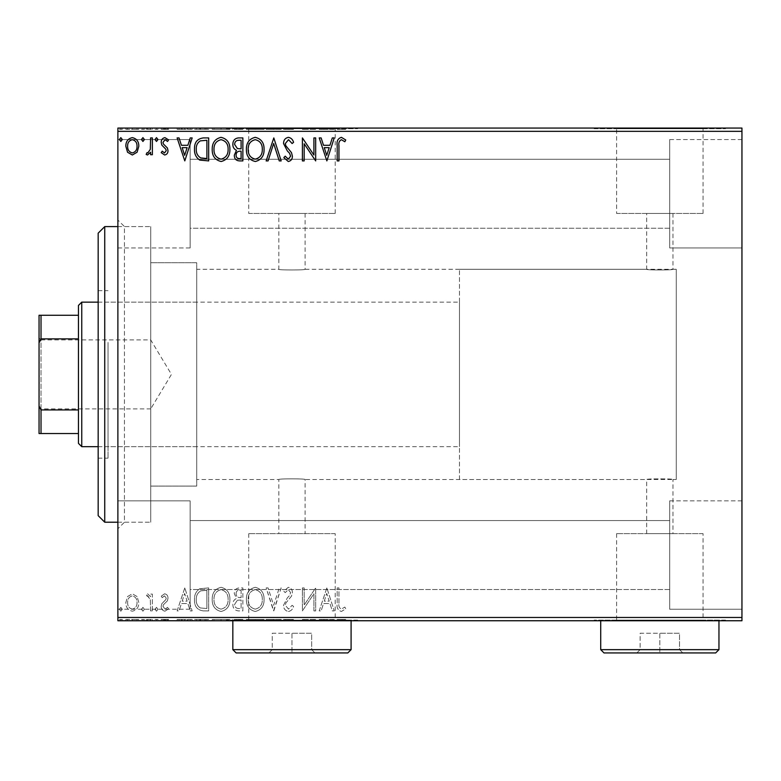 <?xml version="1.0" encoding="UTF-8"?>
<svg xmlns="http://www.w3.org/2000/svg" width="781" height="781" viewBox="0 0 781 781"><rect width="100%" height="100%" fill="white"/><g stroke="black" fill="none" stroke-linecap="round" stroke-linejoin="round"><path stroke-width="0.59" stroke-dasharray="3.9 2.93" d="M117.882 226.597L150.723 226.597L150.723 522.216L150.723 226.597L150.723 522.216L150.723 226.597L124.452 226.597L124.452 522.216L117.882 528.776L117.882 220.027L117.882 528.776M117.882 522.216L150.723 522.216L124.452 522.216L124.452 226.597L117.882 220.027M459.472 479.514L459.472 269.299L459.472 479.514L676.258 479.514L676.258 269.299L676.258 479.514L672.978 479.514L672.978 533.638L646.697 533.638L646.697 479.514C645.877 478.616 673.769 478.616 672.978 479.514C673.788 478.616 645.887 478.616 646.697 479.514L305.098 479.514C305.918 478.616 278.016 478.616 278.827 479.514C278.007 478.616 305.898 478.616 305.098 479.514L305.098 533.638L278.827 533.638L305.098 533.638M459.472 269.299L676.258 269.299L676.258 479.514L676.258 269.299L672.978 269.299C673.788 270.197 645.907 270.197 646.697 269.299L305.098 269.299C305.918 270.197 278.026 270.197 278.827 269.299L196.714 269.299L196.714 479.514L278.827 479.514L278.827 533.638M646.697 533.638L672.978 533.638M335.186 533.638L248.739 533.638L335.186 533.638L335.186 620.094L248.739 620.094L335.186 620.094M248.739 533.638L248.739 620.094M703.056 533.638L616.609 533.638L703.056 533.638L703.056 620.094L616.609 620.094L703.056 620.094M616.609 533.638L616.609 620.094M725.529 620.094L594.146 620.094L725.529 620.094L725.529 620.749L594.146 620.749L725.529 620.749M594.146 620.094L594.146 620.749M357.659 620.094L226.275 620.094L357.659 620.094L357.659 620.749L226.275 620.749L357.659 620.749M226.275 620.094L226.275 620.749M305.098 213.457L305.098 269.299C305.908 270.197 278.007 270.197 278.827 269.299L278.827 213.457L305.098 213.457L278.827 213.457M672.978 213.457L672.978 269.299C673.778 270.197 645.887 270.197 646.697 269.299L646.697 213.457L672.978 213.457L646.697 213.457M616.609 213.457L703.056 213.457L616.609 213.457L616.609 128.719L703.056 128.719L616.609 128.719M703.056 213.457L703.056 128.719M248.739 213.457L335.186 213.457L248.739 213.457L248.739 128.719L335.186 128.719L248.739 128.719M335.186 213.457L335.186 128.719M226.275 128.719L357.659 128.719L226.275 128.719L226.275 128.064L357.659 128.064L226.275 128.064M357.659 128.719L357.659 128.064M594.146 128.719L725.529 128.719L594.146 128.719L594.146 128.064L725.529 128.064L594.146 128.064M725.529 128.719L725.529 128.064M669.688 139.555L741.95 139.555L741.95 247.948L741.95 139.555L741.95 247.948L741.95 139.555L669.688 139.555L669.688 247.948L741.95 247.948L669.688 247.948L669.688 139.555M669.688 500.865L741.95 500.865L741.95 609.248L741.95 500.865L741.95 609.248L741.95 500.865L669.688 500.865L669.688 609.248L741.95 609.248L669.688 609.248L669.688 500.865M190.144 247.948L117.882 247.948L117.882 139.555L117.882 247.948L117.882 139.555L117.882 247.948L190.144 247.948L190.144 139.555L117.882 139.555L190.144 139.555L190.144 247.948M190.144 609.248L117.882 609.248L117.882 500.865L117.882 609.248L117.882 500.865L117.882 609.248L190.144 609.248L190.144 500.865L117.882 500.865L190.144 500.865L190.144 609.248M196.714 486.085L150.723 486.085L150.723 262.728L150.723 486.085L150.723 262.728L150.723 486.085L196.714 486.085L196.714 262.728L150.723 262.728L196.714 262.728L196.714 486.085M669.688 228.237L190.144 228.237L190.144 159.265L190.144 228.237L190.144 159.265L190.144 228.237L669.688 228.237L669.688 159.265L190.144 159.265L669.688 159.265L669.688 228.237M669.688 589.548L190.144 589.548L190.144 520.566L190.144 589.548L190.144 520.566L190.144 589.548L669.688 589.548L669.688 520.566L190.144 520.566L669.688 520.566L669.688 589.548M137.095 596.577L132.321 593.794L127.557 596.567L125.839 602.542C125.79 607.306 127.957 610.186 132.321 611.191C136.695 610.195 138.852 607.315 138.813 602.542L137.095 596.577L132.321 593.794L127.557 596.567L125.839 602.542C125.79 607.306 127.957 610.186 132.321 611.191C136.695 610.195 138.852 607.315 138.813 602.542L137.095 596.577M152.363 610.898L152.363 594.097L150.596 594.097L150.596 596.567L147.521 593.794L146.174 594.37L147.023 596.157L147.814 595.864L150.323 599.486L150.596 610.898L152.363 610.898L152.363 594.097L150.596 594.097L150.596 596.567L147.521 593.794L146.174 594.37L150.323 599.486L150.596 610.898L152.363 610.898M164.625 593.794L161.208 596.186L162.243 597.631L164.518 595.864L166.226 598.119L165.797 599.652L161.794 603.742L161.208 606.339C161.189 609.034 162.438 610.654 164.937 611.191L168.579 608.916L167.564 607.354L165.142 609.131L162.975 606.427L163.395 604.816L167.427 600.794L167.993 598.207C168.032 595.737 166.909 594.273 164.625 593.794L161.208 596.186L162.243 597.631L164.518 595.864L166.226 598.119L165.797 599.652L161.794 603.742L161.208 606.339C161.189 609.034 162.438 610.654 164.937 611.191L168.579 608.916L167.564 607.354L165.142 609.131L162.975 606.427L163.395 604.816L167.427 600.794L167.993 598.207C168.032 595.737 166.909 594.273 164.625 593.794M203.324 610.898L208.673 610.898L208.673 587.908L199.711 588.728C195.982 591.324 194.254 594.976 194.518 599.691C194.254 606.32 197.193 610.059 203.324 610.898L208.673 610.898L208.673 587.908L199.711 588.728C195.982 591.324 194.254 594.976 194.518 599.691C194.254 606.32 197.193 610.059 203.324 610.898M242.862 610.898L242.862 587.908L239.611 587.908C236.106 588.073 234.339 589.977 234.31 593.599L236.467 598.49C234.027 599.662 232.816 601.614 232.836 604.367C232.865 608.165 234.671 610.342 238.264 610.898L242.862 610.898L242.862 587.908L239.611 587.908C236.106 588.073 234.339 589.977 234.31 593.599L236.467 598.49C234.027 599.662 232.816 601.614 232.836 604.367C232.865 608.165 234.671 610.342 238.264 610.898L242.862 610.898M273.809 610.898L281.18 587.908L279.256 587.908L273.662 605.343L268.078 587.908L266.145 587.908L273.516 610.898L281.18 587.908L279.256 587.908L273.662 605.343L268.078 587.908L266.145 587.908L273.809 610.898M313.903 610.898L315.67 610.898L315.67 587.908L304.17 605.05L304.17 587.908L302.403 587.908L302.403 610.898L313.903 593.785L313.903 610.898L315.67 610.898L315.67 587.908L304.17 605.05L304.17 587.908L302.403 587.908L302.403 610.898L313.903 593.785L313.903 610.898M338.954 603.196L338.954 587.908L337.187 587.908L337.187 603.43C336.484 607.608 337.88 610.293 341.395 611.484L345.739 608.829L344.841 607.062L341.414 609.131C339.237 607.989 338.417 606.017 338.954 603.196L338.954 587.908L337.187 587.908L337.187 603.43C336.484 607.608 337.88 610.293 341.395 611.484L345.739 608.829L344.841 607.062L341.414 609.131C339.237 607.989 338.417 606.017 338.954 603.196M741.95 617.468L117.882 617.468L117.882 620.749L741.95 620.749L741.95 128.064L117.882 128.064L117.882 131.345L741.95 131.345M117.882 617.468L117.882 131.345M326.868 587.908L319.204 610.898L321.137 610.898L323.5 603.528L329.953 603.528L332.315 610.898L334.239 610.898L326.868 587.908L319.204 610.898L321.137 610.898L323.5 603.528L329.953 603.528L332.315 610.898L334.239 610.898L326.868 587.908M288.394 611.484C291.069 610.947 292.797 609.268 293.558 606.456L292.123 605.295L288.521 609.131L285.309 605.226L285.885 602.971L291.479 596.176L292.387 592.681C292.416 589.694 291.049 587.908 288.277 587.312L283.835 591.207L285.221 592.623L288.296 589.675L290.62 592.584L289.546 595.552L287.359 597.846L283.542 605.265C283.571 608.711 285.192 610.781 288.394 611.484C291.069 610.947 292.797 609.268 293.558 606.456L292.123 605.295L288.521 609.131L285.309 605.226L285.885 602.971L291.479 596.176L292.387 592.681C292.416 589.694 291.049 587.908 288.277 587.312L283.835 591.207L285.221 592.623L288.296 589.675L290.62 592.584L289.546 595.552L287.359 597.846L283.542 605.265C283.571 608.711 285.192 610.781 288.394 611.484M264.085 599.505C264.212 592.945 261.303 588.884 255.358 587.312C249.266 588.728 246.288 592.759 246.396 599.388C246.288 605.958 249.227 609.99 255.211 611.484C261.215 610.039 264.163 606.046 264.085 599.505C264.212 592.945 261.303 588.884 255.358 587.312C249.266 588.728 246.288 592.759 246.396 599.388C246.288 605.958 249.227 609.99 255.211 611.484C261.215 610.039 264.163 606.046 264.085 599.505M229.897 599.505C230.024 592.945 227.115 588.884 221.16 587.312C215.078 588.728 212.09 592.759 212.207 599.388C212.09 605.958 215.029 609.99 221.023 611.484C227.017 610.039 229.975 606.046 229.897 599.505C230.024 592.945 227.115 588.884 221.16 587.312C215.078 588.728 212.09 592.759 212.207 599.388C212.09 605.958 215.029 609.99 221.023 611.484C227.017 610.039 229.975 606.046 229.897 599.505M184.794 587.908L177.131 610.898L179.054 610.898L181.417 603.528L187.87 603.528L190.232 610.898L192.165 610.898L184.794 587.908L177.131 610.898L179.054 610.898L181.417 603.528L187.87 603.528L190.232 610.898L192.165 610.898L184.794 587.908M157.967 609.278L156.493 607.354L155.019 609.278L156.493 611.191L157.967 609.278L156.493 607.354L155.019 609.278L156.493 611.191L157.967 609.278M144.407 609.278L142.933 607.354L141.459 609.278L142.933 611.191L144.407 609.278L142.933 607.354L141.459 609.278L142.933 611.191L144.407 609.278M122.305 609.278L120.83 607.354L119.356 609.278L120.83 611.191L122.305 609.278L120.83 607.354L119.356 609.278L120.83 611.191L122.305 609.278M137.095 620.749L125.839 620.749L138.813 620.749L137.095 620.749L137.095 619.431L132.321 619.431L132.321 620.749L137.036 620.749L132.321 620.749L132.321 619.431L127.557 619.431L127.557 620.749M152.363 620.749L146.174 620.749L152.363 620.749L152.363 619.431L152.363 620.749M164.625 620.749L168.579 620.749L162.975 620.749L167.993 620.749L164.625 620.749L164.625 619.431L161.208 619.431L161.208 620.749L161.208 619.431L162.243 619.431L162.243 620.749M203.324 620.749L194.518 620.749L203.324 620.749L203.324 619.431L208.673 619.431L208.673 620.749L208.673 619.431L199.711 619.431L199.711 620.749M242.862 620.749L232.836 620.749L242.862 620.749L242.862 619.431L242.862 620.749M273.809 620.749L266.145 620.749L273.809 620.749L273.809 619.431L281.18 619.431L281.18 620.749M315.299 619.431L302.403 619.431L313.903 619.431L313.903 620.749L302.403 620.749L313.903 620.749L313.903 619.431L315.67 619.431L315.299 620.749M338.954 620.749L345.739 620.749L338.954 620.749L338.954 619.431L338.954 620.749M326.868 620.749L319.204 620.749L334.239 620.749L326.868 620.749L326.868 619.431L326.575 620.749M288.394 620.749L293.558 620.749L283.542 620.749L288.394 620.749L288.394 619.431L293.558 619.431L293.558 620.749M264.085 620.749L246.396 620.749L264.085 620.749L264.085 619.431L255.358 619.431L255.358 620.749M229.897 620.749L212.207 620.749L229.897 620.749L229.897 619.431L221.16 619.431L221.16 620.749M184.794 620.749L177.131 620.749L192.165 620.749L184.794 620.749L184.794 619.431L184.501 620.749M157.967 620.749L155.019 620.749L157.967 620.749L157.967 619.431L156.493 619.431L156.493 620.749L156.493 619.431L155.019 619.431L155.019 620.749M144.407 620.749L141.459 620.749L144.407 620.749L144.407 619.431L142.933 619.431L142.933 620.749L142.933 619.431L141.459 619.431L141.459 620.749M122.305 620.749L119.356 620.749L122.305 620.749L122.305 619.431L120.83 619.431L120.83 620.749L120.83 619.431L119.356 619.431L119.356 620.749M137.095 128.064L125.839 128.064L138.813 128.064L137.095 128.064L137.095 129.373L132.321 129.373L132.321 128.064L137.036 128.064L132.321 128.064L132.321 129.373L127.557 129.373L127.557 128.064M152.363 128.064L146.174 128.064L152.363 128.064L152.363 129.373L152.363 128.064M164.625 128.064L168.579 128.064L162.975 128.064L167.993 128.064L164.625 128.064L164.625 129.373L161.208 129.373L161.208 128.064L161.208 129.373L162.243 129.373L162.243 128.064M203.324 128.064L194.518 128.064L203.324 128.064L203.324 129.373L208.673 129.373L208.673 128.064L208.673 129.373L199.711 129.373L199.711 128.064M242.862 128.064L232.836 128.064L242.862 128.064L242.862 129.373L242.862 128.064M273.809 128.064L266.145 128.064L273.809 128.064L273.809 129.373L281.18 129.373L281.18 128.064M315.299 129.373L302.403 129.373L313.903 129.373L313.903 128.064L302.403 128.064L313.903 128.064L313.903 129.373L315.67 129.373L315.299 128.064M338.954 128.064L345.739 128.064L338.954 128.064L338.954 129.373L338.954 128.064M326.868 128.064L319.204 128.064L334.239 128.064L326.868 128.064L326.868 129.373L326.575 128.064M288.394 128.064L293.558 128.064L283.542 128.064L288.394 128.064L288.394 129.373L293.558 129.373L293.558 128.064M264.085 128.064L246.396 128.064L264.085 128.064L264.085 129.373L255.358 129.373L255.358 128.064M229.897 128.064L212.207 128.064L229.897 128.064L229.897 129.373L221.16 129.373L221.16 128.064M184.794 128.064L177.131 128.064L192.165 128.064L184.794 128.064L184.794 129.373L184.501 128.064M157.967 128.064L155.019 128.064L157.967 128.064L157.967 129.373L156.493 129.373L156.493 128.064L156.493 129.373L155.019 129.373L155.019 128.064M144.407 128.064L141.459 128.064L144.407 128.064L144.407 129.373L142.933 129.373L142.933 128.064L142.933 129.373L141.459 129.373L141.459 128.064M122.305 128.064L119.356 128.064L122.305 128.064L122.305 129.373L120.83 129.373L120.83 128.064L120.83 129.373L119.356 129.373L119.356 128.064M196.714 479.514L196.714 269.299M337.187 129.373L341.395 129.373L337.187 129.373L337.187 128.064M345.739 129.373L341.414 129.373L341.395 128.064L341.414 129.373L345.739 129.373L345.739 128.064M344.841 129.373L344.841 128.064M342.576 129.373L342.576 128.064M326.575 129.373L319.204 129.373L319.204 128.064M319.204 129.373L321.137 129.373L321.137 128.064M321.137 129.373L323.5 129.373L323.5 128.064M323.5 129.373L329.953 129.373L329.953 128.064M329.953 129.373L332.315 129.373L332.315 128.064M332.315 129.373L334.239 129.373L334.239 128.064M334.239 129.373L326.868 129.373M324.252 129.373L329.201 129.373L324.252 129.373L324.252 128.064L329.201 128.064L324.252 128.064M326.731 129.373L326.731 128.064M329.201 129.373L329.201 128.064M304.17 129.373L304.17 128.064L304.17 129.373M302.403 129.373L302.403 128.064L302.403 129.373M302.803 129.373L302.803 128.064M293.558 129.373L292.123 129.373L292.123 128.064M292.123 129.373L288.521 129.373L288.521 128.064M288.521 129.373L285.309 129.373L285.309 128.064M285.309 129.373L285.885 129.373L285.885 128.064M285.885 129.373L291.479 129.373L291.479 128.064M291.479 129.373L292.387 129.373L292.387 128.064M292.387 129.373L288.277 129.373L288.277 128.064L288.296 129.373L283.835 129.373L283.835 128.064M283.835 129.373L285.221 129.373L285.221 128.064M285.221 129.373L290.62 129.373L290.62 128.064M290.62 129.373L289.546 129.373L289.546 128.064M289.546 129.373L287.359 129.373L287.359 128.064M287.359 129.373L283.542 129.373L283.542 128.064M283.542 129.373L288.394 129.373M281.18 129.373L279.256 129.373L279.256 128.064M279.256 129.373L273.662 129.373L273.662 128.064M273.662 129.373L268.078 129.373L268.078 128.064M268.078 129.373L266.145 129.373L266.145 128.064M266.145 129.373L273.516 129.373L273.516 128.064M255.358 129.373L246.396 129.373L246.396 128.064M246.396 129.373L255.211 129.373L255.211 128.064M255.211 129.373L264.085 129.373M255.28 129.373L248.173 129.373L262.318 129.373L255.28 129.373L255.28 128.064L248.173 128.064L262.318 128.064L255.28 128.064L255.28 129.373M248.173 129.373L248.173 128.064M262.318 129.373L262.318 128.064M234.31 129.373L242.862 129.373L234.31 129.373L234.31 128.064M236.467 129.373L236.467 128.064M232.836 129.373L232.836 128.064M238.264 129.373L238.264 128.064M237.385 129.373L241.095 129.373L234.612 129.373L237.385 129.373L237.385 128.064L240.197 128.064L236.087 128.064L241.095 128.064L237.385 128.064M236.087 129.373L241.095 129.373L236.087 129.373L236.087 128.064M239.259 129.373L239.259 128.064M241.095 129.373L241.095 128.064L241.095 129.373M240.187 129.373L240.187 128.064L240.197 129.373M234.612 129.373L234.612 128.064M239.074 129.373L239.074 128.064M221.16 129.373L212.207 129.373L212.207 128.064M212.207 129.373L221.023 129.373L221.023 128.064M221.023 129.373L229.897 129.373M221.082 129.373L213.974 129.373L228.12 129.373L221.082 129.373L221.082 128.064L213.974 128.064L228.12 128.064L221.082 128.064L221.082 129.373M213.974 129.373L213.974 128.064M228.12 129.373L228.12 128.064M199.711 129.373L194.518 129.373L194.518 128.064M194.518 129.373L203.324 129.373M205.735 129.373L196.285 129.373L205.735 129.373L205.735 128.064L206.897 128.064L196.285 128.064L205.735 128.064M206.897 129.373L206.897 128.064L206.897 129.373M200.649 129.373L200.649 128.064M196.285 129.373L196.285 128.064M200.268 129.373L200.268 128.064M184.501 129.373L177.131 129.373L177.131 128.064M177.131 129.373L179.054 129.373L179.054 128.064M179.054 129.373L181.417 129.373L181.417 128.064M181.417 129.373L187.87 129.373L187.87 128.064M187.87 129.373L190.232 129.373L190.232 128.064M190.232 129.373L192.165 129.373L192.165 128.064M192.165 129.373L184.794 129.373M182.168 129.373L187.118 129.373L182.168 129.373L182.168 128.064L187.118 128.064L182.168 128.064M184.648 129.373L184.648 128.064M187.118 129.373L187.118 128.064M162.243 129.373L164.518 129.373L164.518 128.064M164.518 129.373L166.226 129.373L166.226 128.064M166.226 129.373L165.797 128.064M165.797 129.373L161.794 129.373L161.794 128.064M161.794 129.373L164.937 129.373L164.937 128.064M164.937 129.373L168.579 129.373L168.579 128.064M168.579 129.373L167.564 129.373L167.564 128.064M167.564 129.373L165.142 129.373L165.142 128.064M165.142 129.373L162.975 129.373L162.975 128.064M162.975 129.373L163.395 128.064M163.395 129.373L165.279 129.373L165.279 128.064M165.279 129.373L167.427 129.373L167.427 128.064M167.427 129.373L167.993 129.373L167.993 128.064M167.993 129.373L164.625 129.373M155.019 129.373L157.967 129.373M147.521 129.373L152.363 129.373L150.596 129.373L150.596 128.064L150.596 129.373L147.521 129.373L147.521 128.064M146.174 129.373L146.174 128.064M147.023 129.373L147.023 128.064M147.814 129.373L147.814 128.064M150.323 129.373L150.323 128.064M150.596 129.373L150.596 128.064M141.459 129.373L144.407 129.373M127.557 129.373L125.839 129.373L125.839 128.064M125.839 129.373L138.813 129.373L138.813 128.064M138.813 129.373L137.095 129.373M132.321 129.373L137.036 129.373L132.321 129.373L132.321 128.064L132.321 129.373M127.606 129.373L127.606 128.064M137.036 129.373L137.036 128.064M119.356 129.373L122.305 129.373M337.187 619.431L341.395 619.431L337.187 619.431L337.187 620.749M345.739 619.431L341.414 619.431L341.395 620.749L341.414 619.431L345.739 619.431L345.739 620.749M344.841 619.431L344.841 620.749M342.576 619.431L342.576 620.749M326.575 619.431L319.204 619.431L319.204 620.749M319.204 619.431L321.137 619.431L321.137 620.749M321.137 619.431L323.5 619.431L323.5 620.749M323.5 619.431L329.953 619.431L329.953 620.749M329.953 619.431L332.315 619.431L332.315 620.749M332.315 619.431L334.239 619.431L334.239 620.749M334.239 619.431L326.868 619.431M324.252 619.431L329.201 619.431L324.252 619.431L324.252 620.749L329.201 620.749L324.252 620.749M326.731 619.431L326.731 620.749M329.201 619.431L329.201 620.749M304.17 619.431L304.17 620.749L304.17 619.431M302.403 619.431L302.403 620.749L302.403 619.431M302.803 619.431L302.803 620.749M293.558 619.431L292.123 619.431L292.123 620.749M292.123 619.431L288.521 619.431L288.521 620.749M288.521 619.431L285.309 619.431L285.309 620.749M285.309 619.431L285.885 619.431L285.885 620.749M285.885 619.431L291.479 619.431L291.479 620.749M291.479 619.431L292.387 619.431L292.387 620.749M292.387 619.431L288.277 619.431L288.277 620.749L288.296 619.431L283.835 619.431L283.835 620.749M283.835 619.431L285.221 619.431L285.221 620.749M285.221 619.431L290.62 619.431L290.62 620.749M290.62 619.431L289.546 619.431L289.546 620.749M289.546 619.431L287.359 619.431L287.359 620.749M287.359 619.431L283.542 619.431L283.542 620.749M283.542 619.431L288.394 619.431M281.18 619.431L279.256 619.431L279.256 620.749M279.256 619.431L273.662 619.431L273.662 620.749M273.662 619.431L268.078 619.431L268.078 620.749M268.078 619.431L266.145 619.431L266.145 620.749M266.145 619.431L273.516 619.431L273.516 620.749M255.358 619.431L246.396 619.431L246.396 620.749M246.396 619.431L255.211 619.431L255.211 620.749M255.211 619.431L264.085 619.431M255.28 619.431L248.173 619.431L262.318 619.431L255.28 619.431L255.28 620.749L248.173 620.749L262.318 620.749L255.28 620.749L255.28 619.431M248.173 619.431L248.173 620.749M262.318 619.431L262.318 620.749M234.31 619.431L242.862 619.431L234.31 619.431L234.31 620.749M236.467 619.431L236.467 620.749M232.836 619.431L232.836 620.749L232.836 620.094L351.089 620.094L232.836 620.094M238.264 619.431L238.264 620.749M237.385 619.431L241.095 619.431L234.612 619.431L237.385 619.431L237.385 620.749L240.197 620.749L236.087 620.749L241.095 620.749L237.385 620.749M236.087 619.431L241.095 619.431L236.087 619.431L236.087 620.749M239.259 619.431L239.259 620.749M241.095 619.431L241.095 620.749L241.095 619.431M240.187 619.431L240.187 620.749L240.197 619.431M234.612 619.431L234.612 620.749M239.074 619.431L239.074 620.749M221.16 619.431L212.207 619.431L212.207 620.749M212.207 619.431L221.023 619.431L221.023 620.749M221.023 619.431L229.897 619.431M221.082 619.431L213.974 619.431L228.12 619.431L221.082 619.431L221.082 620.749L213.974 620.749L228.12 620.749L221.082 620.749L221.082 619.431M213.974 619.431L213.974 620.749M228.12 619.431L228.12 620.749M199.711 619.431L194.518 619.431L194.518 620.749M194.518 619.431L203.324 619.431M205.735 619.431L196.285 619.431L205.735 619.431L205.735 620.749L206.897 620.749L196.285 620.749L205.735 620.749M206.897 619.431L206.897 620.749L206.897 619.431M200.649 619.431L200.649 620.749M196.285 619.431L196.285 620.749M200.268 619.431L200.268 620.749M184.501 619.431L177.131 619.431L177.131 620.749M177.131 619.431L179.054 619.431L179.054 620.749M179.054 619.431L181.417 619.431L181.417 620.749M181.417 619.431L187.87 619.431L187.87 620.749M187.87 619.431L190.232 619.431L190.232 620.749M190.232 619.431L192.165 619.431L192.165 620.749M192.165 619.431L184.794 619.431M182.168 619.431L187.118 619.431L182.168 619.431L182.168 620.749L187.118 620.749L182.168 620.749M184.648 619.431L184.648 620.749M187.118 619.431L187.118 620.749M162.243 619.431L164.518 619.431L164.518 620.749M164.518 619.431L166.226 619.431L166.226 620.749M166.226 619.431L165.797 620.749M165.797 619.431L161.794 619.431L161.794 620.749M161.794 619.431L164.937 619.431L164.937 620.749M164.937 619.431L168.579 619.431L168.579 620.749M168.579 619.431L167.564 619.431L167.564 620.749M167.564 619.431L165.142 619.431L165.142 620.749M165.142 619.431L162.975 619.431L162.975 620.749M162.975 619.431L163.395 620.749M163.395 619.431L165.279 619.431L165.279 620.749M165.279 619.431L167.427 619.431L167.427 620.749M167.427 619.431L167.993 619.431L167.993 620.749M167.993 619.431L164.625 619.431M155.019 619.431L157.967 619.431M147.521 619.431L152.363 619.431L150.596 619.431L150.596 620.749L150.596 619.431L147.521 619.431L147.521 620.749M146.174 619.431L146.174 620.749M147.023 619.431L147.023 620.749M147.814 619.431L147.814 620.749M150.323 619.431L150.323 620.749M150.596 619.431L150.596 620.749M141.459 619.431L144.407 619.431M127.557 619.431L125.839 619.431L125.839 620.749M125.839 619.431L138.813 619.431L138.813 620.749M138.813 619.431L137.095 619.431M132.321 619.431L137.036 619.431L132.321 619.431L132.321 620.749L132.321 619.431M127.606 619.431L127.606 620.749M137.036 619.431L137.036 620.749M119.356 619.431L122.305 619.431M338.954 145.608L338.954 160.906L337.187 160.906L337.187 145.383C336.484 141.205 337.88 138.52 341.395 137.329L345.739 139.975L344.841 141.751L341.414 139.682C339.237 140.824 338.417 142.796 338.954 145.608M326.868 160.906L319.204 137.915L321.137 137.915L323.5 145.286L329.953 145.286L332.315 137.915L334.239 137.915L326.868 160.906M324.252 147.648L326.731 155.36L329.201 147.648L324.252 147.648M313.903 137.915L315.67 137.915L315.67 160.906L304.17 143.763L304.17 160.906L302.403 160.906L302.403 137.915L313.903 155.019L313.903 137.915M288.394 137.329C291.069 137.866 292.797 139.545 293.558 142.347L292.123 143.519L288.521 139.682L285.309 143.577L285.885 145.842L291.479 152.627L292.387 156.132C292.416 159.109 291.049 160.906 288.277 161.501L283.835 157.606L285.221 156.19L288.296 159.139L290.62 156.229L289.546 153.261L287.359 150.967L283.542 143.548C283.571 140.102 285.192 138.022 288.394 137.329M273.809 137.915L281.18 160.906L279.256 160.906L273.662 143.47L268.078 160.906L266.145 160.906L273.809 137.915M264.085 149.308C264.212 155.868 261.303 159.929 255.358 161.501C249.266 160.085 246.288 156.054 246.396 149.425C246.288 142.855 249.227 138.823 255.211 137.329C261.215 138.774 264.163 142.767 264.085 149.308M255.28 139.682C250.428 140.873 248.055 144.124 248.173 149.425C248.085 154.687 250.447 157.928 255.28 159.139C260.073 157.869 262.426 154.589 262.318 149.317C262.406 144.085 260.053 140.873 255.28 139.682M242.862 137.915L242.862 160.906L239.611 160.906C236.106 160.73 234.339 158.836 234.31 155.214L236.467 150.323C234.027 149.151 232.816 147.189 232.836 144.446C232.865 140.648 234.671 138.471 238.264 137.915L242.862 137.915M237.385 148.546L241.095 148.82L241.095 140.277L239.074 140.277C236.262 140.229 234.769 141.625 234.612 144.446L237.385 148.546M236.087 155.165C236.087 157.332 237.151 158.455 239.259 158.553L241.095 158.553L241.095 151.182L240.187 151.182C237.541 151.163 236.174 152.49 236.087 155.165M229.897 149.308C230.024 155.868 227.115 159.929 221.16 161.501C215.078 160.085 212.09 156.054 212.207 149.425C212.09 142.855 215.029 138.823 221.023 137.329C227.017 138.774 229.975 142.767 229.897 149.308M221.082 139.682C216.23 140.873 213.857 144.124 213.974 149.425C213.887 154.687 216.259 157.928 221.082 159.139C225.885 157.869 228.228 154.589 228.12 149.317C228.208 144.085 225.865 140.873 221.082 139.682M203.324 137.915L208.673 137.915L208.673 160.906L199.711 160.076C195.982 157.489 194.254 153.837 194.518 149.122C194.254 142.484 197.193 138.754 203.324 137.915M205.735 158.553L206.897 158.553L206.897 140.277L200.268 140.863C197.388 142.777 196.06 145.53 196.285 149.122C196.06 152.998 197.515 155.927 200.649 157.908L205.735 158.553M184.794 160.906L177.131 137.915L179.054 137.915L181.417 145.286L187.87 145.286L190.232 137.915L192.165 137.915L184.794 160.906M182.168 147.648L184.648 155.36L187.118 147.648L182.168 147.648M164.625 155.009L161.208 152.627L162.243 151.182L164.518 152.949L166.226 150.684L165.797 149.161L161.794 145.071L161.208 142.474C161.189 139.77 162.438 138.159 164.937 137.622L168.579 139.897L167.564 141.449L165.142 139.682L162.975 142.386L163.395 143.987L167.427 148.019L167.993 150.606C168.032 153.066 166.909 154.54 164.625 155.009M157.967 139.535L156.493 141.449L155.019 139.535L156.493 137.622L157.967 139.535M152.363 137.915L152.363 154.716L150.596 154.716L150.596 152.246L147.521 155.009L146.174 154.433L147.023 152.646L147.814 152.949L150.323 149.327L150.596 137.915L152.363 137.915M144.407 139.535L142.933 141.449L141.459 139.535L142.933 137.622L144.407 139.535M137.095 152.227L132.321 155.009L127.557 152.246L125.839 146.272C125.79 141.507 127.957 138.618 132.321 137.622C136.695 138.618 138.852 141.498 138.813 146.272L137.095 152.227M132.321 139.682C129.099 140.512 127.528 142.698 127.606 146.262C127.537 149.825 129.109 152.051 132.321 152.949C135.543 152.061 137.114 149.825 137.036 146.262C137.124 142.698 135.543 140.512 132.321 139.682M122.305 139.535L120.83 141.449L119.356 139.535L120.83 137.622L122.305 139.535M324.252 601.165L326.731 593.453L329.201 601.165L324.252 601.165L326.731 593.453L329.201 601.165L324.252 601.165M255.28 609.131C250.428 607.94 248.055 604.689 248.173 599.388C248.085 594.126 250.447 590.885 255.28 589.675C260.073 590.944 262.426 594.214 262.318 599.496C262.406 604.719 260.053 607.93 255.28 609.131C250.428 607.94 248.055 604.689 248.173 599.388C248.085 594.126 250.447 590.885 255.28 589.675C260.073 590.944 262.426 594.214 262.318 599.496C262.406 604.719 260.053 607.93 255.28 609.131M237.385 600.257L241.095 599.993L241.095 608.536L239.074 608.536C236.262 608.575 234.769 607.188 234.612 604.367L237.385 600.257L241.095 599.993L241.095 608.536L239.074 608.536C236.262 608.575 234.769 607.188 234.612 604.367L237.385 600.257M236.087 593.638C236.087 591.481 237.151 590.358 239.259 590.26L241.095 590.26L241.095 597.631L240.187 597.631C237.541 597.65 236.174 596.323 236.087 593.638C236.087 591.481 237.151 590.358 239.259 590.26L241.095 590.26L241.095 597.631L240.187 597.631C237.541 597.65 236.174 596.323 236.087 593.638M221.082 609.131C216.23 607.94 213.857 604.689 213.974 599.388C213.887 594.126 216.259 590.885 221.082 589.675C225.885 590.944 228.228 594.214 228.12 599.496C228.208 604.719 225.865 607.93 221.082 609.131C216.23 607.94 213.857 604.689 213.974 599.388C213.887 594.126 216.259 590.885 221.082 589.675C225.885 590.944 228.228 594.214 228.12 599.496C228.208 604.719 225.865 607.93 221.082 609.131M205.735 590.26L206.897 590.26L206.897 608.536L200.268 607.95C197.388 606.036 196.06 603.283 196.285 599.681C196.06 595.815 197.515 592.886 200.649 590.905L206.897 590.26L206.897 608.536L200.268 607.95C197.388 606.036 196.06 603.283 196.285 599.681C196.06 595.815 197.515 592.886 200.649 590.905L205.735 590.26M182.168 601.165L184.648 593.453L187.118 601.165L182.168 601.165L184.648 593.453L187.118 601.165L182.168 601.165M132.321 609.131C129.099 608.301 127.528 606.115 127.606 602.551C127.537 598.988 129.109 596.762 132.321 595.864C135.543 596.752 137.114 598.988 137.036 602.551C137.124 606.105 135.543 608.301 132.321 609.131C129.099 608.301 127.528 606.115 127.606 602.551C127.537 598.988 129.109 596.762 132.321 595.864C135.543 596.752 137.114 598.988 137.036 602.551C137.124 606.105 135.543 608.301 132.321 609.131M98.172 233.168L98.172 515.645M104.742 522.216L104.742 226.597M108.022 346.813L108.022 446.664L108.022 346.813M196.714 346.813L196.714 446.664L196.714 346.813M108.022 342.42L108.022 458.164L108.022 342.42M98.172 406.384L98.172 290.649L98.172 406.384M39.05 337.948L41.022 339.92L41.022 408.893L150.723 408.893L150.723 339.92L150.723 408.893L171.449 374.402L150.723 339.92L41.022 339.92L41.022 408.893L39.05 410.865L39.05 337.948L39.05 410.865M98.172 446.664L459.472 446.664L459.472 302.149L459.472 446.664M98.172 302.149L459.472 302.149M78.461 305.43L78.461 443.383M81.751 446.664L81.751 302.149M39.05 433.523L41.022 433.523L41.022 409.937L39.05 405.935L39.05 433.523M78.461 433.523L41.022 433.523M78.461 315.28L39.05 315.28L39.05 405.935M78.461 409.937L41.022 409.937M39.05 342.869L41.022 338.876L41.022 315.28M78.461 338.876L41.022 338.876M351.089 620.749L351.089 620.094M351.089 649.655L232.836 649.655M268.967 652.936L314.958 652.936L268.967 652.936L272.257 649.655L311.668 649.655L272.257 649.655L272.257 633.235L291.967 633.235L291.967 652.936L291.967 633.235L311.668 633.235L311.668 649.655L314.958 652.936L311.668 649.655L311.668 633.235L272.257 633.235L272.257 649.655L268.967 652.936M236.126 652.936L347.799 652.936M718.959 620.749L718.959 620.094L600.716 620.094L718.959 620.094M600.716 620.749L600.716 620.094M718.959 649.655L600.716 649.655M636.847 652.936L682.828 652.936L636.847 652.936L640.127 649.655L679.538 649.655L640.127 649.655L640.127 633.235L659.838 633.235L659.838 652.936L659.838 633.235L679.538 633.235L679.538 649.655L682.828 652.936L679.538 649.655L679.538 633.235L640.127 633.235L640.127 649.655L636.847 652.936M603.996 652.936L715.669 652.936M288.824 129.373L288.824 128.064M239.611 129.373L239.611 128.064M205.188 129.373L205.188 128.064M205.003 129.373L205.003 128.064M164.03 129.373L164.03 128.064M288.824 619.431L288.824 620.749M239.611 619.431L239.611 620.749M205.188 619.431L205.188 620.749M205.003 619.431L205.003 620.749M164.03 619.431L164.03 620.749M196.714 446.664L108.022 446.664M98.172 458.164L108.022 458.164M98.172 290.649L108.022 290.649M196.714 302.149L108.022 302.149"/><path stroke-width="1.17" d="M137.095 152.227L132.321 155.009L127.557 152.246L125.839 146.272C125.79 141.507 127.957 138.618 132.321 137.622C136.695 138.618 138.852 141.498 138.813 146.272L137.095 152.227M152.363 137.915L152.363 154.716L150.596 154.716L150.596 152.246L147.521 155.009L146.174 154.433L147.023 152.646L147.814 152.949L150.323 149.327L150.596 137.915L152.363 137.915M164.625 155.009L161.208 152.627L162.243 151.182L164.518 152.949L166.226 150.684L165.797 149.161L161.794 145.071L161.208 142.474C161.189 139.77 162.438 138.159 164.937 137.622L168.579 139.897L167.564 141.449L165.142 139.682L162.975 142.386L163.395 143.987L167.427 148.019L167.993 150.606C168.032 153.066 166.909 154.54 164.625 155.009M203.324 137.915L208.673 137.915L208.673 160.906L199.711 160.076C195.982 157.489 194.254 153.837 194.518 149.122C194.254 142.484 197.193 138.754 203.324 137.915M242.862 137.915L242.862 160.906L239.611 160.906C236.106 160.73 234.339 158.836 234.31 155.214L236.467 150.323C234.027 149.151 232.816 147.189 232.836 144.446C232.865 140.648 234.671 138.471 238.264 137.915L242.862 137.915M273.809 137.915L281.18 160.906L279.256 160.906L273.662 143.47L268.078 160.906L266.145 160.906L273.809 137.915M313.903 137.915L315.67 137.915L315.67 160.906L304.17 143.763L304.17 160.906L302.403 160.906L302.403 137.915L313.903 155.019L313.903 137.915M338.954 145.608L338.954 160.906L337.187 160.906L337.187 145.383C336.484 141.205 337.88 138.52 341.395 137.329L345.739 139.975L344.841 141.751L341.414 139.682C339.237 140.824 338.417 142.796 338.954 145.608M117.882 131.345L117.882 128.064L741.95 128.064L741.95 131.345L117.882 131.345L117.882 617.468L741.95 617.468L741.95 620.749L117.882 620.749L117.882 617.468M741.95 131.345L741.95 617.468M326.868 160.906L319.204 137.915L321.137 137.915L323.5 145.286L329.953 145.286L332.315 137.915L334.239 137.915L326.868 160.906M288.394 137.329C291.069 137.866 292.797 139.545 293.558 142.347L292.123 143.519L288.521 139.682L285.309 143.577L285.885 145.842L291.479 152.627L292.387 156.132C292.416 159.109 291.049 160.906 288.277 161.501L283.835 157.606L285.221 156.19L288.296 159.139L290.62 156.229L289.546 153.261L287.359 150.967L283.542 143.548C283.571 140.102 285.192 138.022 288.394 137.329M264.085 149.308C264.212 155.868 261.303 159.929 255.358 161.501C249.266 160.085 246.288 156.054 246.396 149.425C246.288 142.855 249.227 138.823 255.211 137.329C261.215 138.774 264.163 142.767 264.085 149.308M229.897 149.308C230.024 155.868 227.115 159.929 221.16 161.501C215.078 160.085 212.09 156.054 212.207 149.425C212.09 142.855 215.029 138.823 221.023 137.329C227.017 138.774 229.975 142.767 229.897 149.308M184.794 160.906L177.131 137.915L179.054 137.915L181.417 145.286L187.87 145.286L190.232 137.915L192.165 137.915L184.794 160.906M157.967 139.535L156.493 141.449L155.019 139.535L156.493 137.622L157.967 139.535M144.407 139.535L142.933 141.449L141.459 139.535L142.933 137.622L144.407 139.535M122.305 139.535L120.83 141.449L119.356 139.535L120.83 137.622L122.305 139.535M324.252 147.648L326.731 155.36L329.201 147.648L324.252 147.648M248.173 149.425C248.085 154.687 250.447 157.928 255.28 159.139C260.073 157.869 262.426 154.589 262.318 149.317C262.406 144.085 260.053 140.873 255.28 139.682C250.428 140.873 248.055 144.124 248.173 149.425M239.259 158.553L241.095 158.553L241.095 151.182L240.187 151.182C237.541 151.163 236.174 152.49 236.087 155.165C236.087 157.332 237.151 158.455 239.259 158.553M240.197 148.82L241.095 148.82L241.095 140.277L239.074 140.277C236.262 140.229 234.769 141.625 234.612 144.446L237.385 148.546L240.197 148.82M213.974 149.425C213.887 154.687 216.259 157.928 221.082 159.139C225.885 157.869 228.228 154.589 228.12 149.317C228.208 144.085 225.865 140.873 221.082 139.682C216.23 140.873 213.857 144.124 213.974 149.425M206.897 158.553L206.897 140.277L200.268 140.863C197.388 142.777 196.06 145.53 196.285 149.122C196.06 152.998 197.515 155.927 200.649 157.908L206.897 158.553M182.168 147.648L184.648 155.36L187.118 147.648L182.168 147.648M127.606 146.262C127.537 149.825 129.109 152.051 132.321 152.949C135.543 152.061 137.114 149.825 137.036 146.262C137.124 142.698 135.543 140.512 132.321 139.682C129.099 140.512 127.528 142.698 127.606 146.262M104.742 522.216L98.172 515.645L98.172 233.168L104.742 226.597L104.742 522.216L117.882 522.216M81.751 446.664L78.461 443.383L78.461 305.43L81.751 302.149L81.751 446.664L98.172 446.664M81.751 302.149L98.172 302.149M78.461 433.523L39.05 433.523L39.05 315.28L41.022 315.28L41.022 338.876L39.05 342.869M39.05 405.935L41.022 409.937L41.022 433.523M78.461 409.937L41.022 409.937M78.461 338.876L41.022 338.876M78.461 315.28L41.022 315.28M351.089 649.655L347.799 652.936L236.126 652.936L232.836 649.655L351.089 649.655L351.089 620.749M232.836 649.655L232.836 620.749M718.959 649.655L715.669 652.936L603.996 652.936L600.716 649.655L718.959 649.655L718.959 620.749M600.716 649.655L600.716 620.749M104.742 226.597L117.882 226.597"/></g></svg>
